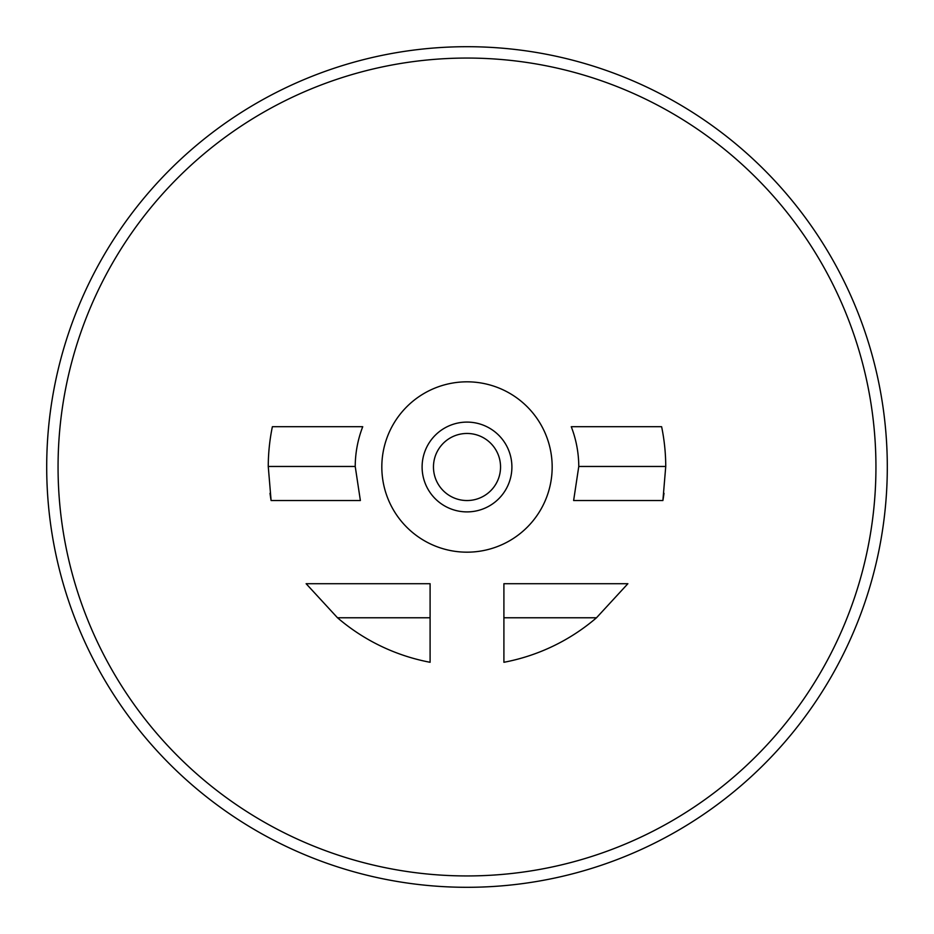 <?xml version="1.0" encoding="UTF-8"?>
<svg xmlns="http://www.w3.org/2000/svg" width="934" height="934" viewBox="0 0 934 934"><rect width="100%" height="100%" fill="white"/><g stroke="black" fill="none" stroke-linecap="round" stroke-linejoin="round"><path stroke-width="1.4" d="M627.881 583.703L596.499 617.771L503.905 617.771L503.905 583.703L627.881 583.703M503.905 617.771L503.905 662.288A198.744 198.744 0 0 0 596.499 617.771M665.744 466.463A198.744 198.744 0 0 0 661.622 426.71L571.269 426.71A111.776 111.776 0 0 1 578.776 466.463L665.744 466.463L662.895 500.531A198.744 198.744 0 0 0 664.004 493.292M337.501 617.771A198.744 198.744 0 0 0 430.095 662.288L430.095 617.771L337.501 617.771L306.118 583.703L430.095 583.703L430.095 617.771M355.224 466.463A111.776 111.776 0 0 1 362.731 426.71L272.378 426.71A198.744 198.744 0 0 0 268.256 466.463L355.224 466.463L360.372 500.531L271.105 500.531L268.256 466.463M662.895 500.531L573.628 500.531L578.776 466.463M46.7 467A420.3 420.3 0 0 1 677.15 103.009A420.3 420.3 0 0 1 677.15 830.991A420.3 420.3 0 0 1 46.7 467M269.996 493.292A198.744 198.744 0 0 0 271.105 500.531M58.06 467A408.94 408.94 0 0 0 671.476 821.149A408.94 408.94 0 0 0 671.476 112.851A408.94 408.94 0 0 0 58.06 467M381.819 467A85.181 85.181 0 0 0 509.59 540.763A85.181 85.181 0 0 0 509.59 393.237A85.181 85.181 0 0 0 381.819 467M422.11 467A44.89 44.89 0 0 0 489.451 505.878A44.89 44.89 0 0 0 489.451 428.122A44.89 44.89 0 0 0 422.11 467M433.469 467A33.531 33.531 0 0 0 483.765 496.047A33.531 33.531 0 0 0 483.765 437.953A33.531 33.531 0 0 0 433.469 467"/></g></svg>

